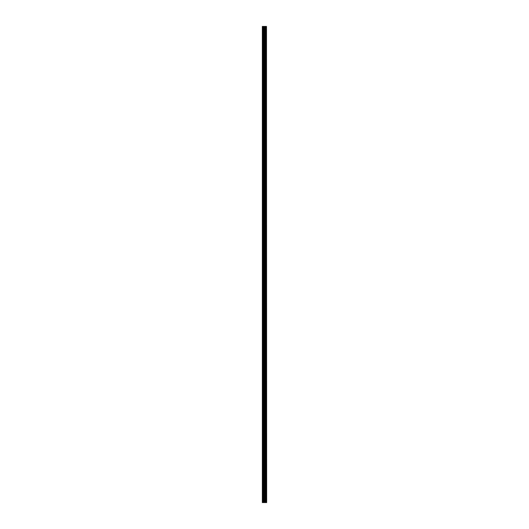<?xml version="1.0" encoding="UTF-8"?>
<svg xmlns="http://www.w3.org/2000/svg" width="529" height="529" viewBox="0 0 529 529"><rect width="100%" height="100%" fill="white"/><g stroke="black" fill="none" stroke-linecap="round" stroke-linejoin="round"><path stroke-width="0.79" d="M266.49 502.55L266.49 26.45L266.662 502.55L266.027 502.55L266.027 26.45L262.338 26.45L262.338 502.55L264.044 502.55L264.044 26.45M264.044 502.55L266.027 502.55L266.027 26.45L266.49 26.45M265.505 26.45L265.505 502.55L265.505 26.45M265.558 502.55L265.558 26.45M265.055 502.55L265.055 26.45M264.884 502.55L264.884 26.45M264.718 502.55L264.718 26.45M262.615 502.55L262.615 26.45M262.338 502.55L262.338 26.45M266.451 502.55L266.451 26.45M265.981 502.55L265.981 26.45M265.102 502.55L265.102 26.45M264.209 502.55L264.209 26.45M263.475 502.55L263.475 26.45M263.303 502.55L263.303 26.45M266.027 502.55L266.027 26.45"/></g></svg>
